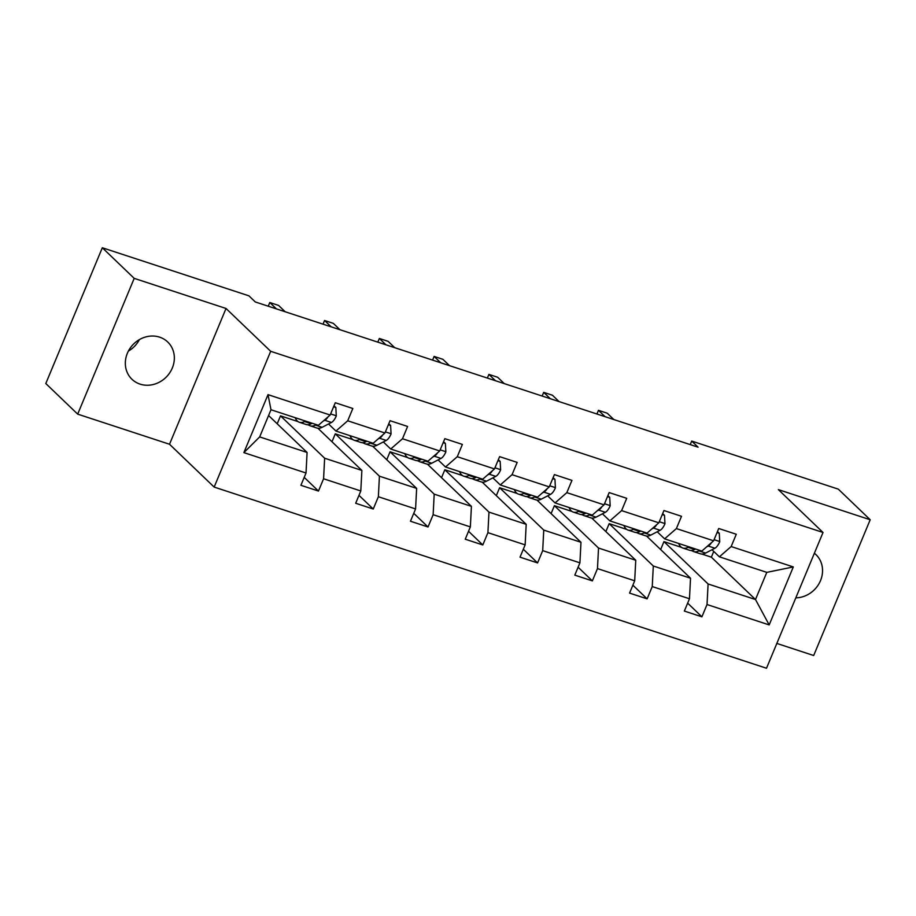 <?xml version="1.0" encoding="UTF-8"?>
<svg xmlns="http://www.w3.org/2000/svg" width="916" height="916" viewBox="0 0 916 916"><rect width="100%" height="100%" fill="white"/><g stroke="black" fill="none" stroke-linecap="round" stroke-linejoin="round"><path stroke-width="1.37" d="M159.624 337.157A25.831 23.221 133.8 0 0 129.809 348.664A25.831 23.221 133.8 0 0 131.961 379.281A25.831 23.221 133.8 0 0 140.068 384.125A25.831 23.221 133.8 0 0 169.872 372.606A25.831 23.221 133.8 0 0 167.731 342A25.831 23.221 133.8 0 0 159.624 337.157M776.837 643.433L813.683 655.524L870.2 519.75L838.312 489.144L691.706 441.065L690.229 444.603M214.161 487.083L766.509 668.245L823.026 532.471L270.678 351.309L214.161 487.083L169.517 444.249L226.034 308.474L134.205 278.361L77.688 414.135L169.517 444.249M77.688 414.135L45.8 383.529L102.317 247.755L134.205 278.361M660.654 549.543L663.951 541.619L708.091 583.973L755.494 599.522L769.177 624.918L707.026 604.526L701.908 616.823L687.653 603.14M701.828 554.043L711.354 557.168L755.494 599.522L766.795 572.363L719.392 556.825L712.007 549.737M663.951 541.619L681.527 547.39M690.939 550.482L692.416 550.963M708.091 583.973L707.026 604.526M605.877 531.578L609.174 523.654L653.303 566.008L690.527 578.214L689.473 598.766L684.355 611.064L701.908 616.823M689.473 598.766L652.249 586.561L647.131 598.858L632.876 585.175M551.089 513.613L554.398 505.689L598.526 548.043L635.75 560.249L634.696 580.801L629.578 593.099L647.131 598.858M634.696 580.801L597.472 568.596L592.354 580.893L578.099 567.21M496.312 495.648L499.609 487.724L543.749 530.078L580.973 542.283L579.92 562.836L574.801 575.134L592.354 580.893M579.92 562.836L542.696 550.63L537.577 562.928L523.322 549.245M441.535 477.683L444.832 469.759L488.972 512.113L526.196 524.318L525.143 544.871L520.025 557.168L537.577 562.928M525.143 544.871L487.919 532.665L482.801 544.963L468.545 531.28M386.758 459.718L390.056 451.794L434.195 494.148L471.419 506.353L470.355 526.906L465.248 539.203L482.801 544.963M470.355 526.906L433.142 514.7L428.024 526.986L413.757 513.315M331.981 441.752L335.279 433.829L379.419 476.183L416.643 488.388L415.578 508.941L410.46 521.238L428.024 526.986M415.578 508.941L378.365 496.735L373.247 509.021L358.98 495.338M277.204 423.787L280.502 415.864L324.642 458.218L361.866 470.423L360.801 490.976L355.683 503.262L373.247 509.021M360.801 490.976L323.577 478.77L318.47 491.056L304.204 477.373M306.024 473.011L243.874 452.619L268.01 394.647L330.161 415.028L318.39 425.299L270.987 409.75L259.675 436.909L307.089 452.458L306.024 473.011L300.906 485.297L318.47 491.056M347.714 420.788L384.938 432.993L373.167 443.264L335.943 431.058L347.714 420.788L352.832 408.49L335.279 402.731L330.161 415.028M402.49 438.753L439.714 450.958L427.944 461.229L390.72 449.023L402.49 438.753L407.609 426.455L390.056 420.696L384.938 432.993M457.279 456.718L494.491 468.923L482.721 479.194L445.497 466.988L457.279 456.718L462.385 444.42L444.832 438.672L439.714 450.958M512.055 474.683L549.268 486.888L537.497 497.159L500.273 484.953L512.055 474.683L517.174 462.397L499.609 456.637L494.491 468.923M566.832 492.648L604.045 504.853L592.274 515.124L555.05 502.918L566.832 492.648L571.95 480.362L554.386 474.603L549.268 486.888M621.609 510.613L658.833 522.818L647.051 533.101L609.838 520.883L621.609 510.613L626.727 498.327L609.163 492.568L604.045 504.853M676.386 528.578L713.61 540.795L701.828 551.066L664.615 538.848L676.386 528.578L681.504 516.292L663.94 510.533L658.833 522.818M719.392 556.825L731.163 546.543L736.281 534.257L718.728 528.498L713.61 540.795M731.163 546.543L793.313 566.935L769.177 624.918M102.317 247.755L248.923 295.834L255.301 301.959L698.084 447.18L691.706 441.065M664.615 538.848L657.23 531.772M646.582 536.043L690.527 578.214M609.174 523.654L626.75 529.425M636.162 532.517L637.639 532.998M653.303 566.008L652.249 586.561M609.838 520.883L602.453 513.807M591.793 518.078L635.75 560.249M554.398 505.689L571.973 511.46M581.385 514.54L582.862 515.032M598.526 548.043L597.472 568.596M555.05 502.918L547.676 495.842M537.016 500.113L580.973 542.283M499.609 487.724L517.197 493.495M526.608 496.575L528.085 497.067M543.749 530.078L542.696 550.63M500.273 484.953L492.9 477.866M482.24 482.148L526.196 524.318M444.832 469.759L462.42 475.53M471.832 478.61L473.297 479.102M488.972 512.113L487.919 532.665M445.497 466.988L438.111 459.901M427.463 464.183L471.419 506.353M390.056 451.794L407.643 457.565M417.055 460.645L418.52 461.126M434.195 494.148L433.142 514.7M390.72 449.023L383.335 441.936M372.686 446.218L416.643 488.388M335.279 433.829L352.866 439.6M362.267 442.68L363.744 443.161M379.419 476.183L378.365 496.735M335.943 431.058L328.558 423.971M317.909 428.253L361.866 470.423M280.502 415.864L298.078 421.623M307.49 424.715L308.967 425.196M324.642 458.218L323.577 478.77M268.01 394.647L270.987 409.75M870.2 519.75L778.382 489.625L823.026 532.471M226.034 308.474L270.678 351.309M128.4 351.068A25.831 23.221 133.8 0 0 139.392 339.618M711.354 557.168L713.747 551.409M268.583 415.52L307.089 452.458M259.675 436.909L243.874 452.619M793.313 566.935L766.795 572.363M795.809 597.85A25.831 23.221 133.8 0 0 820.06 581.637A25.831 23.221 133.8 0 0 815.927 554.592A25.831 23.221 133.8 0 0 814.381 553.241M305.497 421.074L304.593 421.543A30.881 12.412 108.2 0 1 299.383 422.276A30.881 12.412 108.2 0 1 295.227 417.707M333.596 406.761L335.84 407.494L336.286 415.99A10.694 4.305 108.2 0 1 331.455 422.471L322.146 427.303A30.881 12.412 108.2 0 1 316.947 428.035L310.272 425.848A30.881 12.412 -71.8 0 0 315.482 425.116L316.386 424.646M335.84 407.494L333.985 405.845M312.173 423.261L311.268 423.73A30.881 12.412 108.2 0 1 306.059 424.463L299.383 422.276M215.249 284.796L224.031 287.67M308.326 424.68A30.881 12.412 -71.8 0 0 310.272 425.848M323.188 421.108L324.791 420.284A10.694 4.305 -71.8 0 0 328.008 416.906M360.274 439.039L359.37 439.508A30.881 12.412 108.2 0 1 354.16 440.241A30.881 12.412 108.2 0 1 350.004 435.673M388.384 424.726L390.617 425.459L391.063 433.955A10.694 4.305 108.2 0 1 386.231 440.436L376.923 445.268A30.881 12.412 108.2 0 1 371.724 446L365.049 443.813A30.881 12.412 -71.8 0 0 370.259 443.081L371.163 442.611M390.617 425.459L388.762 423.81M366.95 441.226L366.045 441.695A30.881 12.412 108.2 0 1 360.835 442.428L354.16 440.241M276.403 308.875L269.785 302.532L278.567 305.406L285.185 311.761M363.102 442.646A30.881 12.412 -71.8 0 0 365.049 443.813M377.965 439.073L379.567 438.249A10.694 4.305 -71.8 0 0 382.785 434.871M269.785 302.532L268.251 306.207M415.062 457.004L414.147 457.473A30.881 12.412 108.2 0 1 408.948 458.206A30.881 12.412 108.2 0 1 404.78 453.638M443.161 442.691L445.394 443.424L445.852 451.92A10.694 4.305 108.2 0 1 441.008 458.401L431.711 463.233A30.881 12.412 108.2 0 1 426.501 463.965L419.826 461.779A30.881 12.412 -71.8 0 0 425.035 461.046L425.94 460.576M445.394 443.424L443.539 441.775M421.726 459.191L420.822 459.66A30.881 12.412 108.2 0 1 415.612 460.393L408.948 458.206M331.18 326.84L324.562 320.497L333.344 323.371L339.962 329.726M417.879 460.611A30.881 12.412 -71.8 0 0 419.826 461.779M432.741 457.038L434.344 456.214A10.694 4.305 -71.8 0 0 437.562 452.836M324.562 320.497L323.039 324.172M469.839 474.969L468.923 475.438A30.881 12.412 108.2 0 1 463.725 476.171A30.881 12.412 108.2 0 1 459.557 471.603M497.938 460.656L500.17 461.389L500.628 469.885A10.694 4.305 108.2 0 1 495.785 476.366L486.488 481.198A30.881 12.412 108.2 0 1 481.278 481.93L474.603 479.744A30.881 12.412 -71.8 0 0 479.812 479.011L480.717 478.541M500.17 461.389L498.315 459.74M476.503 477.156L475.599 477.637A30.881 12.412 108.2 0 1 470.389 478.358L463.725 476.171M385.957 344.817L379.339 338.462L388.121 341.347L394.739 347.691M472.656 478.587A30.881 12.412 -71.8 0 0 474.603 479.744M487.53 475.003L489.121 474.179A10.694 4.305 -71.8 0 0 492.339 470.801M379.339 338.462L377.816 342.137M524.616 492.934L523.7 493.415A30.881 12.412 108.2 0 1 518.502 494.136A30.881 12.412 108.2 0 1 514.334 489.568M552.714 478.621L554.947 479.354L555.405 487.85A10.694 4.305 108.2 0 1 550.573 494.331L541.264 499.163A30.881 12.412 108.2 0 1 536.055 499.896L529.379 497.709A30.881 12.412 -71.8 0 0 534.589 496.976L535.494 496.506M554.947 479.354L553.092 477.705M531.28 495.121L530.375 495.602A30.881 12.412 108.2 0 1 525.166 496.323L518.502 494.136M440.733 362.782L434.115 356.427L442.897 359.312L449.516 365.656M527.433 496.552A30.881 12.412 -71.8 0 0 529.379 497.709M542.306 492.968L543.898 492.144A10.694 4.305 -71.8 0 0 547.115 488.778M434.115 356.427L432.592 360.103M579.393 510.899L578.477 511.38A30.881 12.412 108.2 0 1 573.279 512.101A30.881 12.412 108.2 0 1 569.111 507.533M607.491 496.587L609.724 497.319L610.182 505.815A10.694 4.305 108.2 0 1 605.35 512.296L596.041 517.139A30.881 12.412 108.2 0 1 590.831 517.861L584.168 515.674A30.881 12.412 -71.8 0 0 589.366 514.941L590.282 514.471M609.724 497.319L607.869 495.671M586.068 513.086L585.152 513.567A30.881 12.412 108.2 0 1 579.954 514.3L573.279 512.101M495.51 380.747L488.904 374.392L497.674 377.278L504.292 383.621M582.21 514.517A30.881 12.412 -71.8 0 0 584.168 515.674M597.083 510.933L598.675 510.109A10.694 4.305 -71.8 0 0 601.892 506.743M488.904 374.392L487.369 378.068M634.17 528.864L633.265 529.345A30.881 12.412 108.2 0 1 628.055 530.078A30.881 12.412 108.2 0 1 623.899 525.498M662.268 514.563L664.501 515.296L664.959 523.78A10.694 4.305 108.2 0 1 660.127 530.261L650.818 535.104A30.881 12.412 108.2 0 1 645.608 535.826L638.944 533.639A30.881 12.412 -71.8 0 0 644.143 532.917L645.059 532.436M664.501 515.296L662.657 513.636M640.845 531.062L639.929 531.532A30.881 12.412 108.2 0 1 634.731 532.265L628.055 530.078M550.298 398.712L543.68 392.357L552.451 395.243L559.069 401.586M636.986 532.482A30.881 12.412 -71.8 0 0 638.944 533.639M651.86 528.91L653.452 528.074A10.694 4.305 -71.8 0 0 656.669 524.708M543.68 392.357L542.146 396.033M688.947 546.841L688.042 547.31A30.881 12.412 108.2 0 1 682.832 548.043A30.881 12.412 108.2 0 1 678.676 543.463M717.045 532.528L719.278 533.261L719.736 541.745A10.694 4.305 108.2 0 1 714.904 548.226L705.595 553.069A30.881 12.412 108.2 0 1 700.385 553.791L693.721 551.604A30.881 12.412 -71.8 0 0 698.919 550.882L699.835 550.401M719.278 533.261L717.434 531.601M695.622 549.028L694.706 549.497A30.881 12.412 108.2 0 1 689.508 550.23L682.832 548.043M605.075 416.677L598.457 410.322L607.228 413.208L613.846 419.551M691.763 550.447A30.881 12.412 -71.8 0 0 693.721 551.604M706.637 546.875L708.228 546.039A10.694 4.305 -71.8 0 0 711.446 542.673M598.457 410.322L596.923 414.009M336.275 415.772L330.619 413.918M311.268 423.73L304.593 421.543M322.146 427.303L315.482 425.116M331.455 422.471L324.791 420.284M391.063 433.737L385.396 431.883M366.045 441.695L359.37 439.508M376.923 445.268L370.259 443.081M386.231 440.436L379.567 438.249M445.84 451.702L440.184 449.848M420.822 459.66L414.147 457.473M431.711 463.233L425.035 461.046M441.008 458.401L434.344 456.214M500.617 469.668L494.961 467.813M475.599 477.637L468.923 475.438M486.488 481.198L479.812 479.011M495.785 476.366L489.121 474.179M555.394 487.633L549.737 485.778M530.375 495.602L523.7 493.415M541.264 499.163L534.589 496.976M550.573 494.331L543.898 492.144M610.17 505.598L604.514 503.743M585.152 513.567L578.477 511.38M596.041 517.139L589.366 514.941M605.35 512.296L598.675 510.109M664.947 523.574L659.291 521.719M639.929 531.532L633.265 529.345M650.818 535.104L644.143 532.917M660.127 530.261L653.452 528.074M719.724 541.539L714.068 539.684M694.706 549.497L688.042 547.31M705.595 553.069L698.919 550.882M714.904 548.226L708.228 546.039"/></g></svg>
